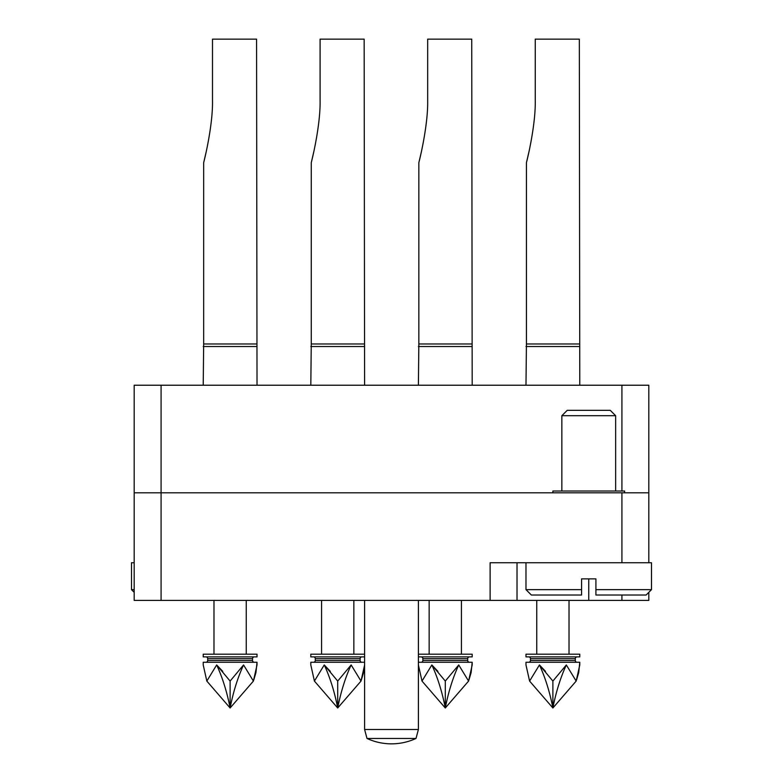 <?xml version="1.0" encoding="UTF-8"?>
<svg xmlns="http://www.w3.org/2000/svg" width="783" height="783" viewBox="0 0 783 783"><rect width="100%" height="100%" fill="white"/><g stroke="black" fill="none" stroke-linecap="round" stroke-linejoin="round"><path stroke-width="1.17" d="M134.187 492.81L161.083 492.81L161.083 600.404L134.187 600.404L134.187 385.226L648.813 385.226L648.813 562.742L490.119 562.742L490.119 600.404L161.083 600.404M525.98 589.638L581.573 589.638L581.573 595.021L531.363 595.021L525.98 589.638L525.98 562.742L621.917 562.742L621.917 492.81L161.083 492.81L161.083 385.226M621.917 492.81L648.813 492.81M648.813 592.33L648.813 600.404L621.917 600.404L621.917 595.021M517.015 562.742L517.015 600.404L621.917 600.404M517.015 600.404L490.119 600.404M313.914 600.404L330.465 600.404M425.981 600.404L442.532 600.404M447.015 600.404L462.88 600.404M207.701 600.404L224.261 600.404M228.744 600.404L250.805 600.404M530.12 600.404L546.671 600.404M549.774 600.404L575.299 600.404M334.948 600.404L361.159 600.404M256.57 343.982L203.668 343.982L203.668 162.678C206.634 151.148 212.937 121.531 212.496 100.459L212.496 39.15L256.57 39.15L257.02 385.226M203.668 343.982L203.218 385.226M203.668 162.678L206.321 151.285M225.974 39.15C251.5 39.15 251.5 39.15 225.974 39.15M257.02 346.526L203.218 346.526M364.154 343.982L311.262 343.982L311.262 162.678C314.228 151.148 320.521 121.531 320.09 100.459L320.09 39.15L364.154 39.15L364.604 385.226M311.262 343.982L310.812 385.226M311.262 162.678L313.905 151.285M333.558 39.15C359.084 39.15 359.084 39.15 333.558 39.15M364.604 346.526L310.812 346.526M471.738 343.982L418.846 343.982L418.846 162.678C421.812 151.148 428.115 121.531 427.675 100.459L427.675 39.15L471.738 39.15L472.188 385.226M418.846 343.982L418.396 385.226M418.846 162.678L421.499 151.285M441.142 39.15C466.678 39.15 466.678 39.15 441.142 39.15M472.188 346.526L418.396 346.526M579.332 343.982L526.43 343.982L526.43 162.678C529.396 151.148 535.699 121.531 535.259 100.459L535.259 39.15L579.332 39.15L579.782 385.226M526.43 343.982L525.98 385.226M526.43 162.678L529.083 151.285M548.736 39.15C574.262 39.15 574.262 39.15 548.736 39.15M579.782 346.526L525.98 346.526M579.782 662.261L525.98 662.261L525.98 664.953L529.592 681.073L552.886 707.989L576.171 681.073L552.886 707.989L576.171 681.073L552.886 707.989L529.592 681.073L552.886 707.989L576.171 681.073L552.886 707.989L576.171 681.073L552.886 707.989L529.592 681.073L552.886 707.989L576.171 681.073L579.782 664.953L579.782 662.261L578.725 672.431M529.592 681.073L539.438 664.953L545.497 671.354L539.438 664.953L545.497 671.354L539.438 664.953L545.497 671.354L539.438 664.953L552.886 681.073L566.334 664.953L576.171 681.073L552.886 707.989L529.592 681.073L525.98 664.953L525.98 662.261M364.604 662.261L310.812 662.261L310.812 664.953L314.414 681.073L337.708 707.989L361.002 681.073L337.708 707.989L361.002 681.073L337.708 707.989L314.414 681.073L337.708 707.989L361.002 681.073L337.708 707.989L361.002 681.073L337.708 707.989L314.414 681.073L337.708 707.989L361.002 681.073L337.708 707.989L314.414 681.073L324.26 664.953L330.318 671.354L324.26 664.953L330.318 671.354L324.26 664.953L330.318 671.354L324.26 664.953L337.708 681.073L351.156 664.953L361.002 681.073L364.604 664.953L363.547 672.431M421.998 681.073L431.844 664.953L437.903 671.354L431.844 664.953L437.903 671.354L431.844 664.953L437.903 671.354L431.844 664.953L445.292 681.073L458.74 664.953L468.586 681.073L445.292 707.989L421.998 681.073L418.396 664.953L421.998 681.073L445.292 707.989L468.586 681.073L445.292 707.989L468.586 681.073L445.292 707.989L421.998 681.073L445.292 707.989L468.586 681.073L445.292 707.989L468.586 681.073L445.292 707.989L421.998 681.073L445.292 707.989L468.586 681.073L472.188 664.953L472.188 662.261L471.141 672.431M257.02 662.261L203.218 662.261L203.218 664.953L206.829 681.073L230.114 707.989L253.408 681.073L230.114 707.989L253.408 681.073L230.114 707.989L206.829 681.073L230.114 707.989L253.408 681.073L230.114 707.989L253.408 681.073L230.114 707.989L206.829 681.073L230.114 707.989L253.408 681.073L257.02 664.953L257.02 662.261L255.963 672.431M206.829 681.073L216.666 664.953L222.734 671.354L216.666 664.953L222.734 671.354L216.666 664.953L222.734 671.354L216.666 664.953L230.114 681.073L243.562 664.953L253.408 681.073L230.114 707.989L206.829 681.073L203.218 664.953L203.218 662.261M310.812 662.261L310.812 664.953L310.812 662.261L310.812 664.953L310.812 662.261L310.812 664.953L314.414 681.073M254.328 662.261A1.791 1.791 0 0 1 252.537 660.47L252.537 658.679L207.701 658.679A1.791 1.791 0 0 0 205.909 656.888A1.791 1.791 0 0 1 207.701 658.679A1.791 1.791 0 0 0 205.909 656.888A1.791 1.791 0 0 1 207.701 658.679L207.701 660.47A1.791 1.791 0 0 1 205.909 662.261M361.912 662.261A1.791 1.791 0 0 1 360.121 660.47L360.121 658.679L315.295 658.679A1.791 1.791 0 0 0 313.503 656.888A1.791 1.791 0 0 1 315.295 658.679A1.791 1.791 0 0 0 313.503 656.888A1.791 1.791 0 0 1 315.295 658.679L315.295 660.47A1.791 1.791 0 0 1 313.503 662.261M469.497 662.261A1.791 1.791 0 0 1 467.705 660.47L467.705 658.679L422.879 658.679A1.791 1.791 0 0 0 421.088 656.888A1.791 1.791 0 0 1 422.879 658.679A1.791 1.791 0 0 0 421.088 656.888A1.791 1.791 0 0 1 422.879 658.679L422.879 660.47A1.791 1.791 0 0 1 421.088 662.261M577.091 662.261A1.791 1.791 0 0 1 575.299 660.47L575.299 658.679L530.463 658.679A1.791 1.791 0 0 0 528.672 656.888A1.791 1.791 0 0 1 530.463 658.679A1.791 1.791 0 0 0 528.672 656.888A1.791 1.791 0 0 1 530.463 658.679L530.463 660.47A1.791 1.791 0 0 1 528.672 662.261M255.884 672.763L253.839 679.761M252.537 658.679A1.791 1.791 0 0 1 254.328 656.888M257.02 654.197L257.02 656.888L203.218 656.888L203.218 654.197L257.02 654.197M246.254 600.581L246.254 654.197M213.984 600.581L213.984 654.197M230.114 681.073L230.114 707.989A135.557 67.778 90 0 0 216.666 664.953M230.114 707.989L253.408 681.073L230.114 707.989A135.557 67.778 90 0 1 243.562 664.953M363.469 672.763L361.433 679.761M360.121 658.679A1.791 1.791 0 0 1 361.912 656.888M364.604 654.197L310.812 654.197L310.812 656.888L364.604 656.888M353.847 600.581L353.847 654.197M321.568 600.581L321.568 654.197M337.708 681.073L337.708 707.989A135.557 67.778 90 0 0 324.26 664.953M337.708 707.989L361.002 681.073L337.708 707.989A135.557 67.778 90 0 1 351.156 664.953M471.063 672.763L469.017 679.761M467.705 658.679A1.791 1.791 0 0 1 469.497 656.888M418.396 654.197L472.188 654.197L472.188 656.888L418.396 656.888M461.432 600.581L461.432 654.197M429.153 600.581L429.153 654.197M472.188 662.261L418.396 662.261M445.292 681.073L445.292 707.989A135.557 67.778 90 0 0 431.844 664.953M445.292 707.989L468.586 681.073L445.292 707.989A135.557 67.778 90 0 1 458.74 664.953M578.647 672.763L576.611 679.761M575.299 658.679A1.791 1.791 0 0 1 577.091 656.888M579.782 654.197L579.782 656.888L525.98 656.888L525.98 654.197L579.782 654.197M569.016 600.581L569.016 654.197M536.746 600.581L536.746 654.197M552.886 681.073L552.886 707.989A135.557 67.778 90 0 0 539.438 664.953M552.886 707.989L576.171 681.073L552.886 707.989A135.557 67.778 90 0 1 566.334 664.953M615.644 415.704L561.851 415.704L567.225 410.331L610.26 410.331L615.644 415.704L615.644 491.019M646.122 595.021L595.912 595.021L595.912 589.638L651.505 589.638L646.122 595.021M561.851 415.704L561.851 491.019M552.886 492.81L552.886 491.019L624.609 491.019L624.609 492.81M648.813 562.742L651.505 562.742L651.505 589.638M581.573 589.638L581.573 578.882L595.912 578.882L595.912 589.638M134.187 562.742L131.495 562.742L131.495 589.638L134.187 589.638M391.5 738.467L367.002 738.467A58.461 58.461 0 0 0 415.998 738.467L391.5 738.467M418.396 600.404L418.396 729.502L364.604 729.502L367.002 738.467M621.917 491.019L621.917 385.226M588.747 578.882L588.747 600.404M252.537 660.47L207.701 660.47M360.121 660.47L315.295 660.47M467.705 660.47L422.879 660.47M575.299 660.47L530.463 660.47M134.187 592.33L131.495 589.638M364.604 600.404L364.604 729.502M415.998 738.467L418.396 729.502"/></g></svg>
